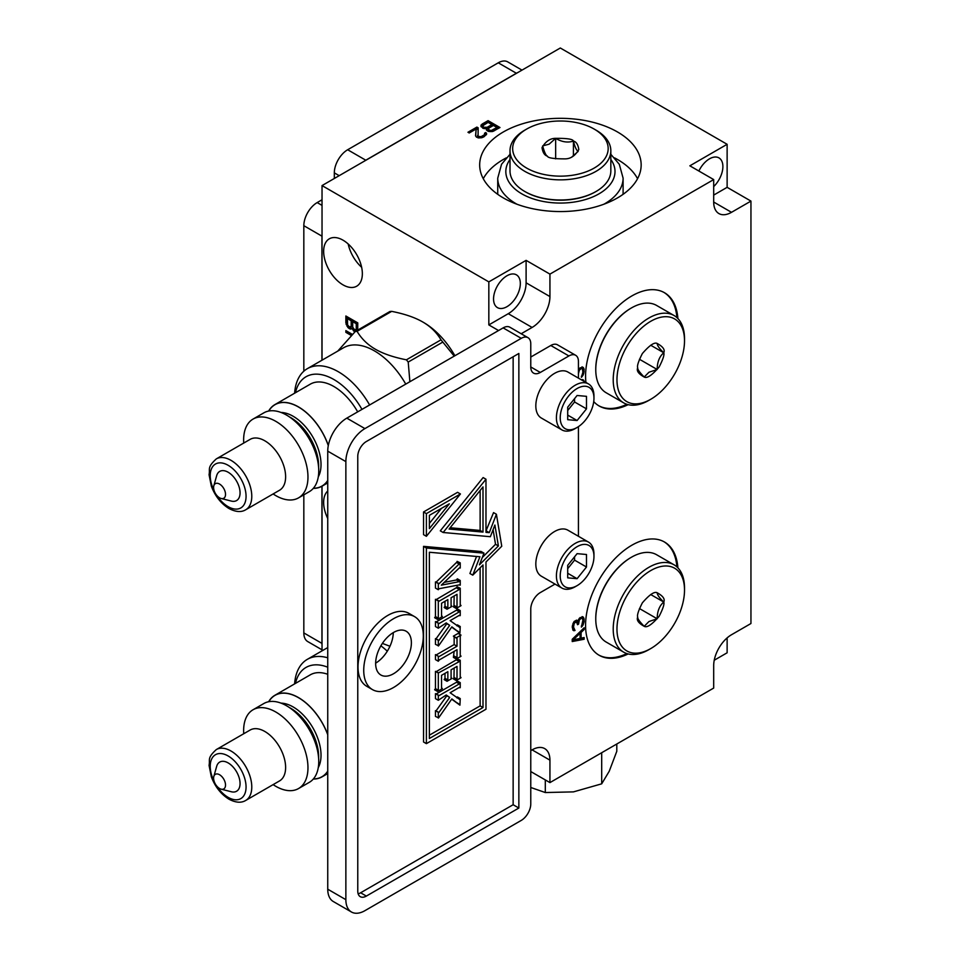 <?xml version="1.0" encoding="UTF-8"?>
<svg xmlns="http://www.w3.org/2000/svg" width="960" height="960" viewBox="0 0 960 960"><rect width="100%" height="100%" fill="white"/><g stroke="black" fill="none" stroke-linecap="round" stroke-linejoin="round"><path stroke-width="1.44" d="M586.488 554.496L577.092 553.656L567.708 565.332L567.708 577.848L577.092 578.688L586.488 567.012L586.488 554.496M593.964 556.428A23.856 13.776 -60 0 1 577.092 585.648A23.856 13.776 -60 0 1 560.22 575.916A23.856 13.776 -60 0 1 577.092 546.684A23.856 13.776 -60 0 1 593.964 556.428L593.964 554.232A26.556 15.336 -60 0 0 588.468 542.076A26.556 15.336 -60 0 0 568.008 549.192A26.556 15.336 -60 0 0 556.416 575.916A26.556 15.336 -60 0 0 561.912 588.072A26.556 15.336 -60 0 0 575.196 586.752L577.092 585.648M588.468 542.076L567.876 530.184A26.556 15.336 120 0 0 547.416 537.3A26.556 15.336 120 0 0 535.824 564.024A26.556 15.336 120 0 0 541.32 576.18L561.912 588.072M555.024 584.088L540.3 592.584A13.476 7.788 120 0 0 530.772 609.096L530.772 803.904A13.476 7.788 -60 0 1 521.244 820.416L364.92 910.668A26.964 15.564 -60 0 1 351.444 912A26.964 15.564 -60 0 1 345.864 899.664L345.864 461.604A26.964 15.564 -60 0 1 364.92 428.592L521.244 338.34A13.476 7.788 -60 0 1 527.976 337.668A13.476 7.788 -60 0 1 530.772 343.848L530.772 366.96A13.476 7.788 120 0 0 533.568 373.128A13.476 7.788 120 0 0 540.3 372.456L568.896 355.956A13.476 7.788 -60 0 1 575.64 355.284A13.476 7.788 -60 0 1 578.436 361.452L578.436 378.12M578.436 426.66L578.436 536.28M357.768 891.132L357.768 456.384A12.132 7.008 120 0 1 366.348 441.528L518.856 353.472L518.856 808.032L366.348 896.076A12.132 7.008 120 0 1 360.288 896.688A12.132 7.008 120 0 1 357.768 891.132M588.468 383.916L567.876 372.024A26.556 15.336 120 0 0 547.416 379.14A26.556 15.336 120 0 0 535.824 405.864A26.556 15.336 120 0 0 541.32 418.02L561.912 429.912A26.556 15.336 -60 0 1 556.416 417.756A26.556 15.336 -60 0 1 568.008 391.032A26.556 15.336 -60 0 1 588.468 383.916A26.556 15.336 -60 0 1 593.964 396.072L593.964 398.268A23.856 13.776 -60 0 1 577.092 427.488A23.856 13.776 -60 0 1 560.22 417.756A23.856 13.776 -60 0 1 577.092 388.524A23.856 13.776 -60 0 1 593.964 398.268M575.64 355.284L557.532 344.832A13.476 7.788 120 0 0 550.788 345.492L530.772 357.048M322.032 360.18L322.032 185.58L488.832 281.88L526.104 260.364L526.104 282.816L549.936 296.568A25.212 14.556 120 0 1 532.104 327.444L521.184 333.756M549.936 296.568L549.936 274.116L713.688 179.58L713.688 202.032A25.212 14.556 120 0 0 718.908 213.564A25.212 14.556 120 0 0 731.508 212.316L750.948 201.096L750.948 623.52L731.508 634.74A25.212 14.556 120 0 0 713.688 665.616L713.688 688.068L549.936 782.604L549.936 760.152A25.212 14.556 120 0 0 544.716 748.62A25.212 14.556 120 0 0 532.104 749.868L530.772 750.636M677.892 318.54A65.376 37.74 120 0 0 664.5 292.728A65.376 37.74 120 0 0 614.112 310.248A65.376 37.74 120 0 0 585.576 376.044A65.376 37.74 120 0 0 585.936 382.452M593.736 401.604A65.376 37.74 120 0 0 599.124 405.972A65.376 37.74 120 0 0 628.164 404.664M677.892 567.828A65.376 37.74 120 0 0 664.5 542.016A65.376 37.74 120 0 0 614.112 559.536A65.376 37.74 120 0 0 585.576 625.332A65.376 37.74 120 0 0 599.124 655.26A65.376 37.74 120 0 0 628.164 653.952M584.076 381.372L583.14 379.764L581.22 379.728M572.232 641.544L572.232 639.252L584.148 627.792L584.148 629.508L581.112 632.412L581.112 638.148L584.148 637.536L584.148 639.252L572.232 641.544M582.048 366.9L584.148 369.432L582.12 366.876L578.436 369.984M578.436 373.152L578.436 374.46M578.568 373.224L579.336 370.212L581.364 368.472L582.372 368.736L582.888 372.18L581.364 377.352L583.392 374.46L584.148 369.432M582.888 616.764L579.336 618.24L578.064 620.988L576.54 620.136L574.008 621.6L572.232 626.928L573 630.216L575.028 630.48L573.504 627.06L574.26 623.172L576.54 621.864L577.56 624.72L578.568 624.132L579.336 619.968L581.364 618.216L582.372 618.492L582.888 620.208L581.364 627.108L582.888 625.368L584.148 621.48L583.896 618.192L582.888 616.764M527.976 337.668L509.868 327.216A13.476 7.788 120 0 0 503.136 327.888L346.812 418.14A26.964 15.564 120 0 0 327.744 451.152L327.744 889.2A26.964 15.564 120 0 0 333.336 901.548L351.444 912M393.276 632.628A25.272 14.592 -60 0 1 375.648 663.156M322.032 650.856L322.032 486.18A47.112 27.204 60 0 1 313.272 488.388M526.104 282.816A25.212 14.556 -60 0 1 508.272 313.692L488.832 324.912L488.832 281.88M488.832 324.912L498.552 330.528M327.744 491.004A27.36 15.804 -120 0 0 327.744 518.508M342.996 284.856A27.36 15.804 -120 0 0 356.676 286.212A27.36 15.804 -120 0 0 360.876 264.276A27.36 15.804 -120 0 0 342.996 240.168A27.36 15.804 -120 0 0 329.316 238.812A27.36 15.804 -120 0 0 325.128 260.736A27.36 15.804 -120 0 0 342.996 284.856M347.376 322.62L345.864 322.884L345.864 315.996L357.768 322.884L357.708 330.096M345.864 322.884L347.892 327.492L349.92 328.944L351.948 328.392L354.936 331.848M351.36 335.508L345.864 332.34L345.864 330.612L352.428 334.404M530.772 771.552L549.936 782.604M714.228 660.24L727.128 652.788L727.128 637.908M750.948 201.096L727.128 187.332L727.128 144.3L560.316 48L322.032 185.58M713.688 179.58L689.856 165.816L727.128 144.3M727.128 187.332L713.688 195.096M713.688 186.564A18.936 10.932 120 0 0 718.956 157.896A18.936 10.932 120 0 0 709.488 158.832A18.936 10.932 120 0 0 698.868 171.024M526.104 260.364L549.936 274.116M617.508 131.976A80.748 46.62 0 0 0 529.512 121.872A80.748 46.62 0 0 0 479.676 164.94A80.748 46.62 0 0 0 503.316 197.904A80.748 46.62 0 0 0 591.312 208.008A80.748 46.62 0 0 0 641.16 164.94A80.748 46.62 0 0 0 617.508 131.976M486.456 128.604L486.48 130.044L488.004 131.22L492.528 131.532L499.98 127.524L488.064 120.648L482.112 124.08L480.888 125.964L482.94 128.292L486.456 128.604L486.456 129.948M475.668 136.104L476.172 128.976L469.224 132.984L467.964 132.252L476.892 127.092L478.164 127.824L478.068 136.368L481.08 136.68L484.56 134.664L484.536 133.224L485.772 132.504L486.564 134.388L486.54 133.236M476.172 128.976L475.548 135.768L476.58 137.232L481.86 137.7L483.6 136.98L483.576 135.528M486.564 134.388L483.6 136.98M506.94 306.696A18.936 10.932 120 0 0 519.312 290.004A18.936 10.932 120 0 0 516.408 274.836A18.936 10.932 120 0 0 506.94 275.772A18.936 10.932 120 0 0 494.568 292.464A18.936 10.932 120 0 0 497.472 307.632A18.936 10.932 120 0 0 506.94 306.696M483.264 178.692A80.748 46.62 180 0 1 506.256 157.884M614.58 157.884A80.748 46.62 180 0 1 617.508 159.492A80.748 46.62 180 0 1 637.56 178.692M516.972 204.24A62.676 36.192 180 0 1 516.096 203.736A62.676 36.192 180 0 1 515.832 203.58A62.676 36.192 180 0 1 497.736 178.152L497.736 192.456A62.676 36.192 0 0 0 497.82 194.388M623.004 194.388A62.676 36.192 0 0 0 623.1 192.456L623.1 178.152A62.676 36.192 180 0 1 603.852 204.24M596.064 130.164L594.192 129.084L596.064 130.164A50.412 29.112 180 0 1 610.836 150.744A50.412 29.112 180 0 1 596.064 171.324A50.412 29.112 180 0 1 524.772 171.324A50.412 29.112 180 0 1 510 150.744L510 170.892A50.412 29.112 0 0 0 524.76 191.472L525.324 191.796A49.62 28.644 0 0 0 595.5 191.796L595.5 191.796A49.62 28.644 0 0 0 595.788 191.64M525.324 191.796L524.76 191.472A50.412 29.112 0 0 0 524.772 191.472A50.412 29.112 0 0 0 596.064 191.472L596.064 191.472A50.412 29.112 0 0 0 610.836 170.892L610.836 150.744M510 150.744A50.412 29.112 180 0 1 524.76 130.164A50.412 29.112 180 0 1 524.772 130.164L526.644 129.084A47.76 27.576 180 0 1 594.192 129.084L594.192 129.084A47.76 27.576 180 0 1 594.192 168.072A47.76 27.576 180 0 1 526.644 168.072A47.76 27.576 180 0 1 526.644 129.084M547.392 156.12C547.86 157.98 553.788 158.892 565.176 158.868C570.708 158.832 575.256 155.712 578.808 149.52C578.064 144.576 576.276 141.768 573.432 141.084C572.976 139.14 567.048 138.228 555.648 138.348C550.128 138.312 545.58 141.408 542.016 147.636C542.772 152.544 544.56 155.376 547.392 156.12C545.976 155.7 544.404 152.292 542.664 145.896L549.156 144.156L555.648 138.348L555.66 158.88M571.668 157.152L578.172 151.392C576.432 150.336 574.86 146.904 573.432 141.084C567.756 142.932 561.828 142.02 555.648 138.348M573.42 155.988L573.432 141.084M481.092 126.72L481.116 124.944M481.116 126.6L482.112 125.736L482.112 124.08M482.112 125.736L488.064 122.292L488.064 120.648M488.064 122.292L498.552 128.352M493.488 131.172L496.968 129.156L496.968 127.5L493.416 125.46L488.7 128.184L488.736 129.912L491.256 130.512L496.968 127.5M488.208 128.76L488.568 131.376M486.456 129.156L491.904 126.228L491.904 124.572L488.1 122.376L482.892 125.676L484.176 128.604M482.892 125.676L483.336 128.4M492.252 131.556L492.252 130.224M491.256 131.628L491.256 130.512M490.248 131.616L490.248 130.5M489.24 131.532L489.24 130.212M488.736 131.424L488.736 129.912M488.22 130.98L488.22 129.336M483.408 128.424L483.408 126.84M487.188 128.952L487.188 127.296L491.904 124.572M487.188 127.296L484.176 127.284M482.904 127.908L482.904 126.264M486.18 128.652L486.18 127.584M485.184 128.688L485.184 127.572M476.172 129.156L478.032 129.408M476.892 128.748L476.892 127.092M477.948 137.82L477.552 135.492M478.068 137.868L478.068 136.368M478.572 137.964L478.572 136.656M479.832 137.976L479.832 136.812M481.08 137.844L481.08 136.68M482.58 137.4L482.58 136.104M484.2 136.632L484.56 134.664M484.56 136.32L484.8 133.944M484.8 134.724L485.772 134.16L485.772 132.504M485.772 134.16L486.372 134.724M361.644 267.276A27.36 15.804 60 0 1 348.192 243.984M601.692 752.724L601.692 783.828L609.228 771.252L616.8 751.272L616.8 744M545.304 779.94L545.304 792.54L573.468 791.88L601.692 783.828M530.772 787.488L545.304 792.54M356.244 330.948L353.976 331.284M354.456 329.844L353.208 330.564M353.196 328.536L352.2 329.112M352.884 327.852L351.948 328.392M352.2 328.248L350.676 329.1M352.104 328.272L349.92 328.944M351.348 328.116L350.076 327.384L348.648 328.212M349.128 326.772L347.892 327.492M347.88 325.464L346.872 326.04M347.376 323.724L346.116 324.456M347.292 322.056L347.292 316.824M356.004 329.88L357.684 328.344L357.684 322.896L354.132 320.844L352.704 321.672L352.704 327.12L354.732 330.012L356.256 329.172L356.256 323.724L352.704 321.672M350.928 326.952L352.608 325.416L352.608 319.968L348.804 317.772L347.376 318.6L347.628 325.044L349.656 327.084L351.18 326.244L351.18 320.796L347.376 318.6M357.684 322.896L356.256 323.724M357.684 328.344L356.256 329.172M352.608 319.968L351.18 320.796M352.608 325.416L351.18 326.244M352.38 334.452L347.292 331.512L345.864 332.34M454.896 355.728A62.136 35.88 -120 0 0 423.54 322.44L422.688 321.948C414.888 317.436 404.556 313.908 391.68 311.364A72.324 41.748 -120 0 0 389.88 311.532L355.284 331.5A72.324 41.748 60 0 1 357.084 331.344C361.524 338.796 367.632 344.76 375.408 349.236C383.208 353.748 393.54 357.276 406.404 359.82L441 339.84C436.572 332.376 430.464 326.412 422.688 321.948M454.224 356.124L442.812 342.084A72.324 41.748 -120 0 0 441 339.84M337.764 351.096L355.284 331.5M391.68 311.364L357.084 331.344M406.404 359.82A72.324 41.748 60 0 1 408.216 362.064L409.884 381.72M442.812 342.084L408.216 362.064M405.744 384.108A62.004 35.796 -120 0 0 374.448 350.892A62.004 35.796 -120 0 0 343.452 347.82L307.32 368.676A62.004 35.796 60 0 1 338.328 371.748A62.004 35.796 60 0 1 369.612 404.964M294.612 393.216A62.004 35.796 60 0 1 307.32 368.676M295.464 392.724A55.668 32.148 60 0 1 333.852 379.5A55.668 32.148 60 0 1 361.968 409.38M357.684 411.852A47.112 27.204 -120 0 0 333.852 386.496A47.112 27.204 -120 0 0 310.296 384.156L274.932 404.58A47.112 27.204 60 0 1 298.488 406.908A47.112 27.204 60 0 1 328.32 445.476M327.744 480.66A47.112 27.204 60 0 1 322.044 486.18L327.744 482.88M268.632 411.06A47.112 27.204 60 0 1 274.932 404.58M298.548 497.868L309.324 491.652A45.492 26.268 -120 0 0 316.296 455.196A45.492 26.268 -120 0 0 286.572 415.104A45.492 26.268 -120 0 0 263.82 412.86L253.056 419.076A45.492 26.268 60 0 1 275.796 421.332A45.492 26.268 60 0 1 305.52 461.412A45.492 26.268 60 0 1 298.548 497.868A45.492 26.268 60 0 1 275.796 495.624A45.492 26.268 60 0 1 274.512 494.844L273.096 493.968M243.708 443.064L243.66 441.396A45.492 26.268 60 0 1 253.056 419.076M264.84 440.808A29.388 16.968 -120 0 0 250.152 439.356L216.312 458.892A29.388 16.968 60 0 1 231 460.344A29.388 16.968 60 0 1 250.2 486.24A29.388 16.968 60 0 1 245.7 509.784L279.528 490.248A29.388 16.968 -120 0 0 284.04 466.704A29.388 16.968 -120 0 0 264.84 440.808M221.16 498.492L231.348 501.084A16.848 9.732 -120 0 0 239.952 490.944A16.848 9.732 -120 0 0 228.144 472.236A16.848 9.732 -120 0 0 216.672 475.668L213.828 485.784A8.424 4.86 60 0 1 219.564 484.068A8.424 4.86 60 0 1 225.468 493.416A8.424 4.86 60 0 1 221.16 498.492A8.424 4.86 60 0 1 219.564 497.82A8.424 4.86 60 0 1 213.828 485.784M382.392 643.404L389.952 646.248M387.3 651.204A62.004 35.796 -120 0 0 380.88 645.816M294.612 683.892A62.004 35.796 60 0 1 307.32 659.352A62.004 35.796 60 0 1 327.744 657.804M295.464 683.4A55.668 32.148 60 0 1 327.744 667.212M327.744 674.292A47.112 27.204 -120 0 0 310.296 674.832L274.932 695.256A47.112 27.204 60 0 1 298.488 697.584A47.112 27.204 60 0 1 327.744 734.556M327.744 771.336A47.112 27.204 60 0 1 322.044 776.856A47.112 27.204 60 0 1 313.272 779.064M268.632 701.736A47.112 27.204 60 0 1 274.932 695.256M298.548 788.544L309.324 782.328A45.492 26.268 -120 0 0 316.296 745.872A45.492 26.268 -120 0 0 286.572 705.78A45.492 26.268 -120 0 0 263.82 703.536L253.056 709.752A45.492 26.268 60 0 1 275.796 712.008A45.492 26.268 60 0 1 305.52 752.088A45.492 26.268 60 0 1 298.548 788.544A45.492 26.268 60 0 1 275.796 786.3A45.492 26.268 60 0 1 274.512 785.52L273.096 784.644M243.708 733.74L243.66 732.072A45.492 26.268 60 0 1 253.056 709.752M264.84 731.484A29.388 16.968 -120 0 0 250.152 730.032L216.312 749.568A29.388 16.968 60 0 1 231 751.02A29.388 16.968 60 0 1 250.2 776.916A29.388 16.968 60 0 1 245.7 800.46L279.528 780.924A29.388 16.968 -120 0 0 284.04 757.38A29.388 16.968 -120 0 0 264.84 731.484M221.16 789.168L231.348 791.76A16.848 9.732 -120 0 0 239.952 781.608A16.848 9.732 -120 0 0 228.144 762.912A16.848 9.732 -120 0 0 216.672 766.344L213.828 776.46A8.424 4.86 60 0 1 219.564 774.744A8.424 4.86 60 0 1 225.468 784.092A8.424 4.86 60 0 1 221.16 789.168A8.424 4.86 60 0 1 219.564 788.496A8.424 4.86 60 0 1 213.828 776.46M393.516 673.752A25.272 14.592 120 0 0 410.028 651.48A25.272 14.592 120 0 0 406.152 631.236A25.272 14.592 120 0 0 393.516 632.484A25.272 14.592 120 0 0 377.004 654.756A25.272 14.592 120 0 0 380.88 675.012A25.272 14.592 120 0 0 393.516 673.752M393.516 687.516A42.12 24.324 -60 0 1 372.456 689.604A42.12 24.324 -60 0 1 366 655.848A42.12 24.324 -60 0 1 393.516 618.72A42.12 24.324 -60 0 1 414.576 616.632A42.12 24.324 -60 0 1 421.032 650.388A42.12 24.324 -60 0 1 393.516 687.516M414.576 616.632L408.864 613.332A42.12 24.324 120 0 0 387.792 615.42A42.12 24.324 120 0 0 360.276 652.548A42.12 24.324 120 0 0 366.732 686.292L372.456 689.604M513.144 356.772L513.144 804.732L360.636 892.776A12.132 7.008 -60 0 1 358.14 893.796M486.408 531L489.276 532.644L496.404 514.26L493.548 512.604L485.976 530.952M485.976 479.22L483.12 477.564L440.292 530.844L443.148 532.5L485.976 479.22L485.976 532.356L489.276 532.644M493.092 529.692L495.528 544.284L482.304 557.484M483.984 553.152L481.128 551.508L423.54 546.36L426.396 548.016L483.984 553.152L479.448 564.828L498.396 545.94L494.892 525.036L490.356 536.712L443.148 532.5M496.404 514.26L501.756 546.24L485.976 561.984L485.976 709.248L426.396 743.64L423.54 741.996L423.54 546.36M426.396 536.304L423.54 534.648L423.54 511.968L457.572 492.324L460.428 493.968L426.396 536.304L426.396 513.612L460.428 493.968M513.144 804.732L518.856 808.032M426.396 743.64L426.396 548.016M495.528 544.284L498.396 545.94M429.384 552.252L429.384 738.492L483 707.532L483 564.96L472.776 575.148L479.916 556.764L429.384 552.252M483 532.092L483 486.9L449.1 529.056L483 532.092L480.132 530.436L480.132 490.452M476.532 556.464L469.92 573.504L472.776 575.148M429.384 735.18L480.132 705.876L480.132 567.816M459.384 584.856L439.056 588.72L438.312 589.728L438.312 583.548L439.056 583.716L460.236 562.872L460.236 568.032L459.42 567.852L441.3 585.168L459.36 581.628L456.624 579.936L457.38 578.844L460.236 580.5L460.236 585.18L459.156 584.892M456.624 579.936L444.216 582.384M459.792 563.7L457.08 561.384L460.236 562.872M456.936 562.044L436.236 582.024M438.312 589.728L435.456 588.084L435.456 581.904L438.6 583.38M447.048 609.216L447.852 607.908L447.852 599.628L441.54 603.276L441.54 616.38L442.308 616.644L437.544 619.392L438.312 618.216L438.312 600.936L439.176 601.152L459.324 589.524L460.236 588.228L460.236 605.292L460.98 605.688L456.204 608.436L457.008 607.104L457.008 594.336L451.08 597.768L451.08 606.132L451.848 606.444L447.048 609.216L444.192 607.56L444.996 606.252L444.996 601.284M456.84 607.584L453.972 605.94L454.152 595.992M453.972 605.94L453.348 606.792L456.204 608.436M459.684 589.104L456.828 587.448L457.08 586.74L460.236 588.228M456.828 587.448L436.356 599.484M437.544 619.392L434.688 617.748L435.456 616.56L435.456 599.292L438.6 600.78M451.668 627.108L459.936 633.084L451.848 626.856L438.6 645.816L435.456 644.328L435.456 638.616L438.96 640.392L449.7 625.356L446.832 623.7L436.14 638.676M456.864 625.788L457.38 624.864L460.236 626.52L459.936 633.084M436.38 621.804L456.492 610.188L457.38 608.94L460.236 610.596L460.236 615.552L459.3 615.36M449.7 625.356L446.22 622.908L438.312 628.212L435.456 626.556L435.456 621.6L439.212 623.472L459.36 611.844L460.236 610.596M445.932 623.076L446.832 623.7M456.24 659.028L457.008 657.672L457.008 649.704L439.176 660L438.312 661.248L438.312 656.268L439.176 656.52L457.008 646.224L457.008 638.244L453.384 636.156L458.124 633.42L460.98 635.064L460.236 636.348L460.236 655.812L460.98 656.292L456.24 659.028L453.384 657.372L454.152 651.36M436.392 654.828L454.152 644.58L454.152 636.864M438.312 661.248L435.456 659.592L435.456 654.612L438.9 656.532M447.048 681.288L447.852 679.98L447.852 671.7L441.54 675.336L441.54 688.44L442.308 688.704L437.544 691.464L438.312 690.276L438.312 673.008L459.324 661.584L460.236 660.288L460.236 677.364L460.98 677.748L456.204 680.508L457.008 679.164L457.008 666.408L451.08 669.828L451.08 678.204L451.848 678.516L447.048 681.288L444.192 679.632L444.996 678.324L444.996 673.344M456.84 679.656L453.972 678.012L454.152 668.052M453.972 678.012L453.348 678.852L456.204 680.508M459.684 661.164L456.828 659.52L457.08 658.812L460.236 660.288M456.828 659.52L436.356 671.544M437.544 691.464L434.688 689.808L435.456 688.632L435.456 671.352L438.6 672.84M451.668 699.168L459.936 705.156L451.848 698.916L438.6 717.888L435.456 716.4L435.456 710.676L438.96 712.452L449.7 697.416L446.832 695.772L436.14 710.748M456.864 697.86L457.38 696.936L460.236 698.592L459.936 705.156M436.38 693.876L456.492 682.26L457.38 681.012L460.236 682.656L460.236 687.624L459.3 687.42M449.7 697.416L446.22 694.98L438.312 700.284L435.456 698.628L435.456 693.66L439.212 695.532L459.36 683.904L460.236 682.656M445.932 695.136L446.832 695.772M480.132 705.876L483 707.532M438.312 583.548L435.456 581.904M457.08 561.384L459.936 563.04M459.36 581.628L456.492 579.972M459.48 581.58L460.236 580.5M457.08 579.024L459.936 580.668M437.544 619.104L434.688 617.46M438.312 600.936L435.456 599.292M457.08 586.74L459.936 588.396M460.236 604.968L460.98 605.4M456.204 608.148L453.348 606.504M451.08 606.132L451.848 606.156L451.08 605.712M447.048 608.928L444.192 607.284M441.54 616.38L442.308 616.356L441.54 615.912M438.312 645.984L438.312 640.26L435.456 638.616M438.312 628.212L438.312 623.244L435.456 621.6M457.08 609.108L459.936 610.764M459.36 615.324L459.936 615.732L459.36 615.324L450.12 620.652L459.72 627.432L460.236 626.52M457.08 625.044L459.936 626.688M456.24 658.74L453.384 657.084M438.312 656.268L435.456 654.612M457.008 646.224L454.152 644.58M456.24 638.076L453.384 636.156M456.24 637.8L460.98 635.064M460.236 655.812L460.98 656.004L460.236 655.572M437.544 691.176L434.688 689.52M438.312 673.008L435.456 671.352M457.08 658.812L459.936 660.468M460.236 677.04L460.98 677.46M456.204 680.22L453.348 678.564M451.08 678.204L451.848 678.228L451.08 677.784M447.048 681L444.192 679.344M441.54 688.44L442.308 688.428L441.54 687.972M438.312 718.044L438.312 712.332L435.456 710.676M438.312 700.284L438.312 695.316L435.456 693.66M457.08 681.18L459.936 682.836M459.36 687.396L459.936 687.792L459.36 687.396L450.12 692.724L459.72 699.504L460.236 698.592M457.08 697.104L459.936 698.76M480.132 530.436L450.156 527.76M423.54 511.968L426.396 513.612M429.384 515.34L429.384 528.624L449.316 503.832L429.384 515.34M441.504 508.332L429.384 523.416M626.856 404.292A65.376 37.74 -60 0 1 598.644 405.684M664.02 292.464A65.376 37.74 -60 0 1 676.908 317.592M631.14 308.124A49.62 28.644 120 0 0 630.852 308.28L630.852 308.28A49.62 28.644 120 0 0 595.764 369.06L595.764 369.708A50.412 29.112 120 0 0 606.204 392.784L623.664 402.864A50.412 29.112 -60 0 1 613.212 379.776A50.412 29.112 -60 0 1 648.864 318.036A50.412 29.112 -60 0 1 674.076 315.54A50.412 29.112 -60 0 1 684.516 338.616L684.516 340.776A47.76 27.576 -60 0 1 650.748 399.276L650.748 399.276A47.76 27.576 -60 0 1 616.968 379.776A47.76 27.576 -60 0 1 650.748 321.288A47.76 27.576 -60 0 1 684.516 340.776L684.516 338.616M674.076 315.54L656.628 305.46A50.412 29.112 120 0 0 631.416 307.956L631.416 307.956A50.412 29.112 120 0 0 595.764 369.708L595.764 369.06M650.748 399.276L648.864 400.368A50.412 29.112 -60 0 1 623.664 402.864M650.688 345.228L663.744 352.752C665.196 349.788 663.024 346.704 657.228 343.488C654.492 341.916 649.536 345.276 642.36 353.556C638.484 361.176 636.924 365.916 637.704 367.788C636.324 370.788 638.496 373.872 644.208 377.04C647.004 378.648 651.972 375.3 659.124 367.008C663.036 359.412 664.572 354.648 663.744 352.752C659.304 348.48 657.132 345.384 657.228 343.488M639.444 359.256L657.18 369.492C657.228 362.076 659.412 356.496 663.744 352.752M637.704 367.788C637.464 369.36 639.624 372.444 644.208 377.04L648.948 372.24L657.18 369.492M626.856 653.58A65.376 37.74 -60 0 1 598.644 654.972M664.02 541.752A65.376 37.74 -60 0 1 676.908 566.88M631.14 557.412A49.62 28.644 120 0 0 630.852 557.58L630.852 557.58A49.62 28.644 120 0 0 595.764 618.348L595.764 618.996A50.412 29.112 120 0 0 606.204 642.072L623.664 652.152A50.412 29.112 -60 0 1 613.212 629.076A50.412 29.112 -60 0 1 648.864 567.324A50.412 29.112 -60 0 1 674.076 564.828A50.412 29.112 -60 0 1 684.516 587.904L684.516 590.076A47.76 27.576 -60 0 1 650.748 648.576L650.748 648.576A47.76 27.576 -60 0 1 616.968 629.076A47.76 27.576 -60 0 1 650.748 570.576A47.76 27.576 -60 0 1 684.516 590.076L684.516 587.904M674.076 564.828L656.628 554.748A50.412 29.112 120 0 0 631.416 557.244L631.416 557.244A50.412 29.112 120 0 0 595.764 618.996L595.764 618.348M650.748 648.576L648.864 649.656A50.412 29.112 -60 0 1 623.664 652.152M650.688 594.528L663.744 602.04C665.196 599.088 663.024 595.992 657.228 592.788C654.492 591.216 649.536 594.564 642.36 602.844C638.484 610.464 636.924 615.204 637.704 617.076C636.324 620.088 638.496 623.172 644.208 626.328C647.004 627.936 651.972 624.6 659.124 616.308C663.036 608.7 664.572 603.948 663.744 602.04C659.304 597.768 657.132 594.684 657.228 592.788M639.444 608.544L657.18 618.78C657.228 611.364 659.412 605.784 663.744 602.04M637.704 617.076C637.464 618.648 639.624 621.732 644.208 626.328L648.948 621.528L657.18 618.78M582.372 379.56L583.896 380.472M582.468 379.644L582.648 380.556M583.032 628.86L584.148 629.508M580.008 631.776L581.112 632.412M580.092 637.56L581.112 638.148M579.684 632.088L579.684 633.048M582.72 637.824L584.148 639.252M582.72 638.424L572.232 640.44M572.256 639.24L573.252 639.816L580.092 633.288L579.06 632.688M573.252 639.816L580.092 638.436L580.092 633.288M582.192 366.9L583.392 367.584M582.468 367.608L583.896 368.436M582.888 371.004L584.148 371.724M582.72 368.616L582.72 369.636M582.84 372.42L583.896 373.02M582.552 373.98L583.392 374.46M582 375.108L582.888 375.612M581.364 376.188L582.12 376.632M580.164 367.776L581.364 368.472M579.348 368.472L580.344 369.048M578.508 369.732L579.336 370.212M582.192 616.644L583.392 617.34M582.048 616.644L583.896 618.192M582.468 617.364L584.148 619.188M582.888 620.748L584.148 621.48M582.72 618.36L582.72 619.38M582.84 622.164L583.896 622.776M582.552 623.724L583.392 624.216M582 624.864L582.888 625.368M581.364 625.944L582.12 626.376M580.164 617.532L581.364 618.216M579.348 618.228L580.344 618.804M578.508 619.488L579.336 619.968M578.148 620.724L578.832 621.12M577.356 620.568L577.14 622.152L578.568 622.98M577.548 623.532L578.568 624.132M574.44 621.24L575.532 621.876M574.032 621.588L575.028 622.164M573.384 622.668L574.26 623.172M572.832 623.796L573.756 624.336M572.424 625.284L573.504 625.908M572.304 626.364L573.504 627.06M572.232 627.06L573.756 628.344M572.328 627.516L574.26 628.908M573.6 628.524L573.6 629.652L575.028 630.48M572.976 630.18L574.008 630.78M573.6 629.652L572.796 629.88M576.636 620.16L578.064 620.988M577.092 427.488L575.196 428.592A26.556 15.336 -60 0 1 561.912 429.912M586.488 396.336L586.488 408.852L577.092 420.528L567.708 419.688L567.708 407.172L577.092 395.496L586.488 396.336M574.572 398.64L574.572 401.976L586.488 408.852M567.708 415.104L577.092 420.528M574.572 401.976L567.708 410.508M574.572 556.8L574.572 560.136L586.488 567.012M567.708 573.264L577.092 578.688M574.572 560.136L567.708 568.668M522 70.128L507.708 61.872A18.876 10.896 120 0 0 498.264 62.808L347.664 149.748A18.876 10.896 120 0 0 334.32 172.86L334.32 177.264A18.876 10.896 -60 0 1 334.284 178.5M322.032 199.728A18.876 10.896 -60 0 1 320.976 200.376L317.172 202.584A18.876 10.896 120 0 0 303.828 225.696L303.828 371.22M322.032 649.824L307.728 641.568A18.876 10.896 120 0 1 303.828 632.928L303.828 494.832M322.032 645.168A18.876 10.896 -60 0 1 321.936 643.38L321.936 486.24M321.936 360.24L321.936 236.148A18.876 10.896 -60 0 1 322.032 234.252M364.188 161.232A18.876 10.896 -60 0 1 365.784 160.212L516.384 73.26A18.876 10.896 -60 0 1 517.968 72.444M549.936 760.152L532.104 749.868M713.688 202.032L731.508 212.316M532.104 327.444L508.272 313.692M610.836 159.456A54.588 31.524 180 0 1 590.772 197.736A54.588 31.524 180 0 1 521.808 193.836A54.588 31.524 180 0 1 510 159.456M313.38 488.256A46.98 27.12 -120 0 0 327.744 480.42M328.284 445.644A46.98 27.12 -120 0 0 298.488 407.016A46.98 27.12 -120 0 0 268.8 411.036M318.264 476.94A39.432 22.764 -120 0 0 293.148 416.268A39.432 22.764 -120 0 0 281.04 412.464M289.428 416.904A39.432 22.764 60 0 1 290.76 417.636A39.432 22.764 60 0 1 318.612 467.448M214.32 491.172A25.344 14.628 60 0 1 211.932 467.808A25.344 14.628 60 0 1 228.144 465.3A25.344 14.628 60 0 1 228.612 465.576A25.344 14.628 60 0 1 246.06 496.608A25.344 14.628 60 0 1 228.144 506.676A25.344 14.628 60 0 1 227.676 506.4A25.344 14.628 60 0 1 216.744 495.372M313.38 778.932A46.98 27.12 -120 0 0 327.744 771.096M327.744 734.796A46.98 27.12 -120 0 0 298.488 697.692A46.98 27.12 -120 0 0 268.8 701.712M318.264 767.616A39.432 22.764 -120 0 0 293.148 706.944A39.432 22.764 -120 0 0 281.04 703.14M289.428 707.58A39.432 22.764 60 0 1 290.76 708.312A39.432 22.764 60 0 1 318.612 758.124M214.32 781.848A25.344 14.628 60 0 1 211.932 758.484A25.344 14.628 60 0 1 228.144 755.976A25.344 14.628 60 0 1 228.612 756.252A25.344 14.628 60 0 1 246.06 787.284A25.344 14.628 60 0 1 228.144 797.352A25.344 14.628 60 0 1 227.676 797.076A25.344 14.628 60 0 1 216.744 786.048M521.244 338.34L503.136 327.888M346.812 418.14L364.92 428.592M345.864 461.604L327.744 451.152M327.744 889.2L345.864 899.664M360.636 892.776L366.348 896.076M459.456 564.156L456.588 562.5M435.456 616.56L438.312 618.216M459.324 589.524L456.468 587.868M454.152 605.448L457.008 607.104M444.996 606.252L447.852 607.908M459.36 611.844L456.492 610.188M459.624 632.472L456.756 630.828M455.664 629.952L458.52 631.596M456.792 658.164L453.924 656.508M454.152 656.028L457.008 657.672M435.456 688.632L438.312 690.276M459.324 661.584L456.468 659.94M454.152 677.52L457.008 679.164M444.996 678.324L447.852 679.98M459.36 683.904L456.492 682.26M459.624 704.544L456.756 702.888M455.664 702.012L458.52 703.668M568.896 355.956L550.788 345.492M530.772 366.96L540.3 372.456M303.828 632.928L321.936 643.38M321.936 236.148L303.828 225.696M317.172 202.584L322.032 205.392M322.032 200.988L320.976 200.376M334.32 177.264L335.376 177.876M339.192 175.668L334.32 172.86M347.664 149.748L365.784 160.212M516.384 73.26L498.264 62.808M623.1 178.152L619.308 164.304L610.836 154.296M510 154.296L501.54 164.28L497.736 178.152M216.312 458.892C206.652 467.76 210.36 468.876 209.052 474.636L211.332 486.156C215.136 496.14 221.016 503.604 228.984 508.536C235.704 512.052 241.284 512.472 245.7 509.784M307.32 659.352L327.744 647.556M322.044 776.856L327.744 773.556M216.312 749.568C206.652 758.424 210.36 759.552 209.052 765.312L211.332 776.832C215.136 786.816 221.016 794.268 228.984 799.212C235.704 802.728 241.284 803.148 245.7 800.46"/></g></svg>

